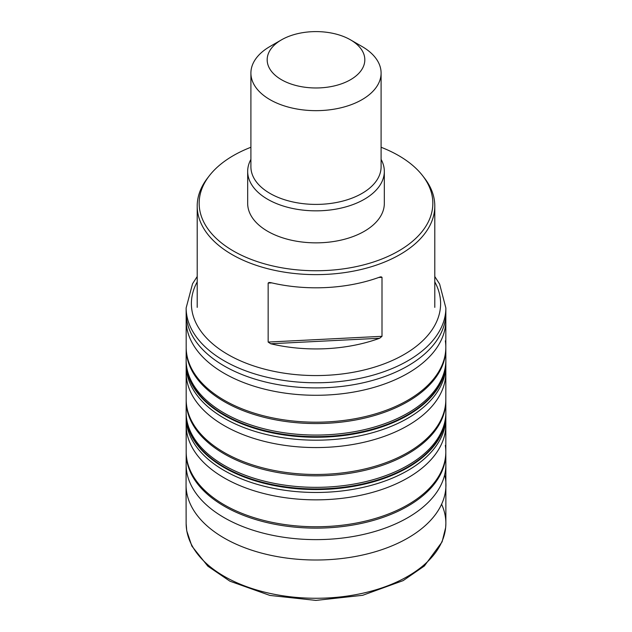 <?xml version="1.0" encoding="UTF-8"?>
<svg xmlns="http://www.w3.org/2000/svg" width="632" height="632" viewBox="0 0 632 632"><rect width="100%" height="100%" fill="white"/><g stroke="black" fill="none" stroke-linecap="round" stroke-linejoin="round"><path stroke-width="0.95" d="M268.15 342.062L270.693 343.753A118.792 68.588 180 0 0 326.357 348.674A118.792 68.588 180 0 0 379.682 338.246L382.005 336.311L382.005 277.314L381.041 276.816L379.682 277.124A118.792 68.588 0 0 1 326.357 287.552A118.792 68.588 0 0 1 270.693 282.63L269.042 282.48L268.15 283.065L268.15 342.062L382.005 336.311M250.904 147.264A116.841 67.458 0 0 0 209.342 175.743L207.557 178.05A118.792 68.588 0 0 0 197.208 206.048A118.792 68.588 0 0 0 326.357 274.367A118.792 68.588 0 0 0 434.792 206.048A118.792 68.588 0 0 0 424.443 178.05L422.658 175.743A116.841 67.458 0 0 0 381.096 147.264M209.342 175.743A116.841 67.458 0 0 0 326.183 270.488A116.841 67.458 0 0 0 422.658 175.743M250.904 159.406A68.327 39.445 0 0 0 247.673 171.398L247.673 203.409A68.327 39.445 0 0 0 267.684 231.296A68.327 39.445 0 0 0 321.957 242.704A68.327 39.445 0 0 0 384.327 203.409L384.327 171.398A68.327 39.445 0 0 0 381.096 159.406M320.258 87.864A48.822 28.187 0 0 0 361.875 69.425A48.822 28.187 0 0 0 350.523 39.856A48.822 28.187 0 0 0 281.477 39.856A48.822 28.187 0 0 0 271.752 71.7A48.822 28.187 0 0 0 320.258 87.864M350.523 39.856L362.025 46.499A65.096 37.58 180 0 1 381.096 73.075A65.096 37.58 180 0 1 321.672 110.513A65.096 37.58 180 0 1 250.904 73.075A65.096 37.58 180 0 1 269.975 46.499L281.477 39.856M250.904 73.075L250.904 166.824A65.096 37.58 0 0 0 321.672 204.262A65.096 37.58 0 0 0 381.096 166.824L381.096 73.075M247.673 171.398A68.327 39.445 0 0 0 321.957 210.693A68.327 39.445 0 0 0 384.327 171.398M445.86 465.997L445.813 453.128A129.813 74.947 180 0 1 316 528.131A129.813 74.947 180 0 1 186.187 453.128L186.148 415.809M445.844 411.211L445.86 412.546A129.86 74.971 180 0 1 445.86 412.554A129.86 74.971 180 0 1 365.549 481.671A129.86 74.971 180 0 1 224.17 465.381A129.86 74.971 180 0 1 186.14 412.554A129.86 74.971 180 0 1 186.14 412.546L186.156 411.211M445.339 445.418A129.813 74.947 180 0 1 445.813 451.785L445.844 417.61A129.844 74.963 180 0 1 316 492.47A129.844 74.963 180 0 1 186.156 417.61M445.829 424.973A129.829 74.955 180 0 1 316 499.849A129.829 74.955 180 0 1 186.171 424.973M445.813 453.128L445.813 451.785A129.813 74.947 180 0 1 316 526.756A129.813 74.947 180 0 1 186.187 451.785M445.86 414.007A129.868 74.979 180 0 1 445.86 414.316A129.868 74.979 180 0 1 316 489.547A129.868 74.979 180 0 1 186.14 414.316A129.868 74.979 180 0 1 186.14 414.007M445.86 413.391A129.86 74.971 180 0 1 445.86 413.707L445.86 413.707A129.86 74.971 180 0 1 316 488.939A129.86 74.971 180 0 1 186.14 413.707L186.14 414.316M445.852 363.519L445.813 400.846A129.813 74.947 180 0 1 316 475.849A129.813 74.947 180 0 1 186.187 400.846L186.14 413.265M445.813 399.495A129.813 74.947 180 0 1 316 474.474A129.813 74.947 180 0 1 186.187 399.495L186.187 400.846M445.829 372.683A129.829 74.955 180 0 1 316 447.567A129.829 74.955 180 0 1 186.171 372.683L186.187 399.495M445.844 365.328A129.844 74.963 180 0 1 316 440.188A129.844 74.963 180 0 1 186.156 365.328L186.171 372.683M445.844 358.921L445.86 360.264A129.86 74.979 180 0 1 445.86 360.272A129.86 74.979 180 0 1 365.549 429.389A129.86 74.979 180 0 1 224.17 413.099A129.86 74.979 180 0 1 186.14 360.272A129.86 74.979 180 0 1 186.14 360.264L186.156 358.921M444.983 475.888A129.939 75.018 180 0 1 445.939 484.902L445.939 484.902A129.939 75.018 180 0 1 316 560.007A129.939 75.018 180 0 1 186.061 484.902L186.14 523.557A129.86 74.971 180 0 1 186.14 523.557A129.86 74.971 180 0 0 316 598.267A129.86 74.971 180 0 0 445.86 523.565A129.86 74.971 180 0 1 445.86 523.565L445.671 527.523L442.084 541.893L424.372 565.98L403.169 580.611L362.657 595.304L315.921 600.4L269.943 595.439L229.914 581.187L207.833 566.169L191.852 546.08L186.748 530.841L186.14 523.565M441.594 504.233A129.86 74.971 180 0 1 445.86 523.557L445.86 464.386A129.86 74.971 180 0 1 316 539.625A129.86 74.971 180 0 1 186.14 464.386A129.86 74.971 180 0 1 186.14 464.362L186.156 463.533M445.844 463.533L445.86 464.362A129.86 74.971 180 0 1 445.86 464.386M434.792 281.896A124.615 71.945 180 0 1 380.717 365.099A124.615 71.945 180 0 1 227.883 354.497A124.615 71.945 180 0 1 197.208 281.896M434.792 276.524L439.619 284.068L445.86 307.982A129.86 74.979 180 0 1 365.549 377.107A129.86 74.979 180 0 1 224.17 360.817A129.86 74.979 180 0 1 186.14 307.982L192.555 283.752L197.208 276.524M445.347 340.853A129.813 74.947 180 0 1 445.813 347.213L445.844 313.038A129.844 74.963 180 0 1 316 387.906A129.844 74.963 180 0 1 186.156 313.038L186.14 307.982M445.829 320.4A129.829 74.955 180 0 1 316 395.284A129.829 74.955 180 0 1 186.171 320.4L186.156 313.038M445.86 361.109A129.86 74.979 180 0 1 445.86 361.425L445.813 347.213A129.813 74.947 180 0 1 316 422.192A129.813 74.947 180 0 1 186.187 347.213L186.171 320.4M445.813 348.564A129.813 74.947 180 0 1 316 423.558A129.813 74.947 180 0 1 186.187 348.564L186.187 347.213M445.86 361.717A129.868 74.979 180 0 1 445.868 362.025L445.86 361.425A129.86 74.979 180 0 1 316 436.657A129.86 74.979 180 0 1 186.14 361.425L186.14 360.983M445.868 362.025A129.868 74.979 180 0 1 316 437.257A129.868 74.979 180 0 1 186.132 362.025A129.868 74.979 180 0 1 186.14 361.717M382.005 277.314L378.694 277.48M271.776 282.883L268.15 283.065M379.682 338.246L270.693 343.753M186.14 465.997L186.187 453.128M445.844 417.61L445.852 415.809M445.813 400.846L445.86 414.316M445.86 413.265L445.86 413.707M186.148 363.519L186.156 365.328M186.14 464.386L186.061 484.902M445.844 313.038L445.86 307.982M445.86 361.425L445.86 360.983M186.132 362.025L186.187 348.564M434.792 307.381L434.792 206.048M197.208 307.381L197.208 206.048"/></g></svg>
